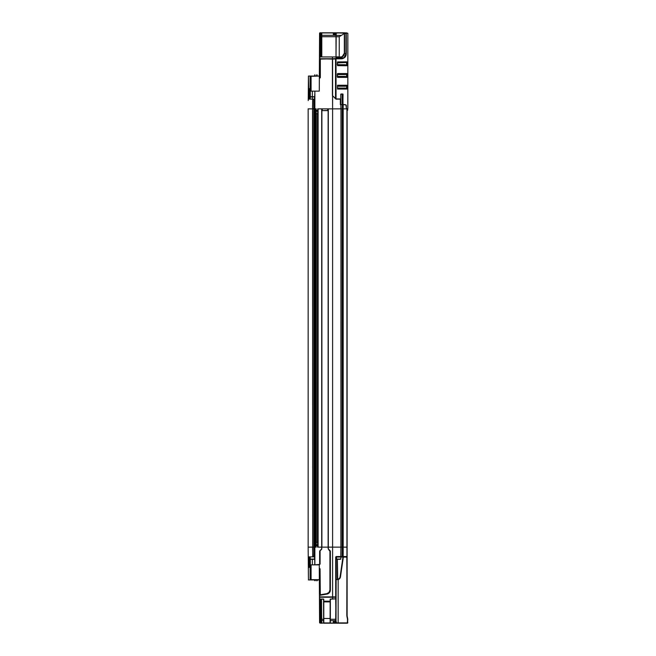 <?xml version="1.0" encoding="UTF-8"?>
<svg xmlns="http://www.w3.org/2000/svg" width="656" height="656" viewBox="0 0 656 656"><rect width="100%" height="100%" fill="white"/><g stroke="black" fill="none" stroke-linecap="round" stroke-linejoin="round"><path stroke-width="0.98" d="M337.52 85.944L345.72 86.051M335.519 58.901L336.011 58.482L332.412 58.753L332.428 56.957L336.011 56.933L336.011 58.482L332.403 59.097L332.403 95.579L332.6 59.097L332.6 95.776L336.011 98.933L336.011 58.843L335.528 58.909L335.528 98.695L335.528 58.909L332.6 59.097L335.519 58.901M344.777 32.8L321.793 32.8L336.397 32.8L336.011 33.973L336.216 32.939L321.793 32.939L321.793 35.342L335.995 35.342L336.216 32.939L336.011 56.933L335.995 36.72L321.793 36.72L321.793 56.949L332.428 56.949L332.412 58.753L320.218 58.753L332.403 59.097L332.6 108.863L317.693 108.863L317.684 110.413L316.159 110.413L316.151 108.863L314.864 108.863L314.864 91.135L319.275 91.135L319.579 33.284L319.751 56.949L319.997 47.412L320.333 56.949M340.882 104.591L340.357 104.714L340.349 99.171L335.979 98.933L340.439 99.163M315.946 108.863L312.691 108.863L312.674 101.073M333.56 56.949L335.995 56.924M321.21 33.087L321.301 56.949L321.301 36.72L321.793 36.72L321.301 36.72L321.301 34.743L320.817 34.752L320.817 32.939L321.793 32.939L321.301 33.284A0.484 0.484 0 0 1 321.793 32.8L320.071 32.8L320.817 32.939L320.817 34.415L320.062 34.752L319.57 34.752L320.071 32.8L319.579 33.284A0.484 0.484 0 0 1 320.071 32.8L321.793 32.8L321.301 33.284L321.301 35.686L321.793 35.342L321.301 36.72M312.797 101.073L312.559 108.863L313.88 108.863L313.88 99.122L314.683 99.122L314.724 94.505L314.683 99.122L314.085 99.122L314.085 108.863L314.724 108.863L314.864 91.135L314.864 108.863L314.864 91.135L319.275 91.135L319.341 78.572L320.333 77.638L320.333 59.097L319.488 56.949L319.406 66.838L319.505 48.052L319.997 48.241L320.062 34.752L321.301 34.071L320.062 34.752L320.071 32.939L320.817 32.939M314.536 99.122L314.536 96.932L312.346 96.932L312.346 99.122L312.346 96.932L314.536 96.932L312.346 96.686L312.346 91.135L311.075 91.135L311.075 76.531L310.108 76.334L310.108 99.122L310.108 76.047L319.357 76.047L311.075 76.309M336.011 99.146L340.439 99.122L336.257 98.941M338.644 99.138L339.906 99.146L338.644 99.154M334.257 35.104L333.256 34.104L334.257 33.112L335.257 34.104L334.257 35.104C337.578 32.939 330.936 32.939 334.257 35.104L334.257 35.104M319.406 66.838L319.341 78.572L320.333 77.638L320.333 59.097L332.6 58.753L320.218 58.753L319.488 56.949L321.793 56.949L321.793 32.939L321.301 33.284L321.793 32.8L344.58 32.89M346.015 104.944L346.335 105.665L345.359 104.698L343.178 104.706L345.359 104.698L343.178 104.706L343.178 108.863L346.335 108.863L342.358 108.863L342.358 104.706L343.178 104.706L343.022 108.863L317.693 108.863L317.693 547.137L321.629 547.137L321.653 548.613A0.779 0.779 22 0 1 321.424 549.179L319.972 550.63A1.173 1.173 22.5 0 0 319.636 551.458A1.173 1.173 -157.5 0 1 319.857 550.769A1.173 1.173 -157.5 0 0 319.636 551.458L319.636 564.439L314.864 564.865L314.864 547.137L316.151 547.137L316.159 545.587L317.684 545.587L317.693 547.137M340.948 104.714L342.358 104.706L342.153 108.863L340.948 108.863L340.882 104.714L343.022 104.706M341.661 104.681L340.882 104.673L341.661 104.591M343.121 104.591L344.58 104.591M321.301 34.743L320.817 34.752L320.817 56.949L320.817 34.752L320.062 34.752L319.997 47.412L319.505 47.404L320.333 47.412M333.453 34.702L334.257 33.112L335.06 34.702M333.691 34.948L333.592 33.686M344.58 57.572L346.278 53.694M341.76 56.916L340.3 57.293M319.849 551.466L319.972 550.63A1.173 1.173 22.5 0 0 319.636 551.458L319.636 564.439L320.087 564.053L320.087 550.802L320.087 564.053L319.275 564.865L314.864 564.865L314.864 547.137L314.085 547.137L314.085 556.878L312.822 556.878L313.88 556.878L313.88 547.137L312.559 547.137L312.822 556.878L308.238 556.878L308.23 555.411L308.238 556.878L312.699 556.878L312.559 108.863L308.156 108.863L312.559 108.863L312.699 99.122L308.238 99.122L308.23 100.589L308.238 99.122L312.822 99.122L312.691 108.863L308.156 108.863L308.156 547.137L308.328 566.505L308.935 566.505L308.935 556.878M308.935 99.122L308.443 76.047L310.108 76.047L308.443 76.047L308.336 88.527L309.132 88.527L309.132 89.306L308.328 89.495L308.336 88.527L309.132 88.527L309.132 99.122M308.328 89.495L308.23 100.589L308.328 89.495M313.88 99.122L312.822 99.122L313.88 99.122M317.684 110.413L316.159 110.413L316.167 111.208L317.676 111.208L317.684 110.413M316.192 113.734L317.652 113.734L317.676 111.208L316.167 111.208L316.192 113.734L317.652 113.734M310.296 76.531L310.296 96.711L310.296 76.531M345.359 104.698L344.777 104.673M344.58 104.673L342.276 104.681M346.335 108.863L346.335 105.665M336.003 99.179L332.6 95.776L332.6 108.863L340.882 108.863L340.882 104.714M314.044 91.135L311.075 91.135M314.29 96.686L310.149 96.932L312.346 96.932L312.346 91.135L314.749 91.135M334.822 33.538L335.052 34.399L334.822 33.538L333.953 33.325M319.488 56.949L332.428 56.949M335.995 35.342L321.793 35.342L321.793 36.72L335.995 36.72L335.995 35.342M333.65 34.899L333.453 34.243C333.986 32.964 334.519 32.964 335.06 34.235L334.863 34.899M320.333 77.638L319.341 78.572M317.02 74.776L317.168 76.047M314.88 74.776L315.216 76.047M316.676 74.923L316.676 76.047L316.676 74.923M314.732 74.923L314.732 76.047L314.732 74.923M338.644 556.878C345.466 556.878 331.813 556.878 338.644 556.878L337.373 556.854L338.644 556.846M338.644 559.068C331.813 559.068 345.466 559.068 338.644 559.068C345.466 559.068 331.813 559.068 338.644 559.068M337.373 557.067L346.803 556.87L336.192 556.534L335.7 557.018L337.422 556.87L336.446 556.878L336.692 559.314L339.767 559.314M340.021 559.314L340.833 559.068L340.833 556.878M338.644 559.314C332.567 559.314 344.712 559.314 338.644 559.314M340.899 108.666L340.341 108.666L340.899 108.666M312.346 108.666L313.24 108.666L312.346 108.666M322.186 108.863L322.391 110.618L327.623 110.618L327.828 108.863M327.623 110.618L321.891 110.618L328.123 110.421M309.132 567.473L308.336 567.473L309.132 567.473L309.132 566.694L308.328 566.505L308.443 579.953L308.156 547.137L308.156 108.863L312.559 108.863M314.085 108.863L314.724 108.863L314.085 108.863L314.085 547.137L314.724 547.137L314.724 108.863L314.724 547.137L315.725 547.137L314.864 547.137L314.864 108.863L315.725 108.863L315.725 547.137L315.725 108.863L314.724 108.863L314.749 564.865L314.724 547.137L312.691 547.137L312.691 108.863L313.88 108.863L312.691 108.863M319.997 608.588L319.751 599.043L319.505 608.596L320.333 608.588L319.505 608.596L319.997 608.588L319.505 608.596L319.997 608.588L320.062 621.248L319.57 621.24L319.505 608.596L319.579 622.716L319.57 621.248L321.497 621.248L321.014 621.248L320.817 599.043L321.014 621.585L321.506 621.929L320.062 621.585L320.333 599.043M321.506 621.929L321.03 623.2L321.711 623.2L321.497 599.043L323.556 599.043L323.605 623.061L321.514 623.003L347.311 623.2L336.471 623.2L338.152 623.2L338.152 579.519L337.069 579.371L337.717 579.371L337.373 559.314L337.373 579.174M330.288 623.2L323.605 623.2L336.471 623.2L336.011 621.232L336.339 623.061L330.296 623.2L330.157 619.28L330.304 623.061L330.345 620.658L335.7 620.658L335.692 619.28L335.708 621.437L335.987 620.445L335.708 621.437L336.676 622.905L335.716 621.437L336.339 623.061L330.304 623.061M321.514 623.003L320.071 623.143L319.57 621.248L320.062 621.585L320.071 623.143L319.579 622.716L321.514 623.2M314.044 564.865L311.075 564.865L312.346 564.865L312.346 559.314L313.322 559.314M336.011 579.51L338.152 579.519A2.14 2.14 0 0 0 338.644 579.355A3.272 3.272 0 0 0 340.464 576.886L343.359 557.067L347.114 557.067L347.114 556.583L343.08 556.846L346.934 556.575L346.819 614.967A10.029 10.029 0 0 0 347.081 617.247L347.254 617.985A9.446 9.446 0 0 1 347.5 620.133L347.311 622.905L338.152 622.905L347.311 623.2A0.484 0.484 0 0 0 347.795 622.716L347.311 623.2A0.484 0.484 0 0 0 347.795 622.716L347.5 620.133A9.446 9.446 0 0 0 347.254 617.985L347.541 617.919A9.742 9.742 0 0 1 347.795 620.133A9.742 9.742 0 0 0 347.541 617.919L347.368 617.181A9.742 9.742 0 0 1 347.114 614.967L346.819 614.967A10.029 10.029 0 0 0 347.081 617.247L347.368 617.181A9.742 9.742 0 0 1 347.114 614.967L347.114 557.067L343.162 557.092L340.267 576.854A3.075 3.075 0 0 1 338.553 579.182L338.471 579.002A1.755 1.755 0 0 1 337.717 579.174A1.755 1.755 0 0 0 338.471 579.002L338.553 579.182A1.952 1.952 0 0 1 337.717 579.371L336.011 579.568L337.75 579.568M333.42 621.732L333.838 622.618M334.675 620.896L335.085 621.781C334.535 623.093 333.978 623.093 333.428 621.781L333.633 621.109M334.88 621.109L335.085 621.781L334.257 620.896C330.854 623.11 337.66 623.11 334.257 620.896L333.428 621.781M335.692 598.813L335.692 597.239L332.6 597.239L332.6 599.043L335.692 598.813L335.979 619.28L335.954 597.034L335.692 619.28L330.353 619.28L330.353 599.043L330.157 619.28L330.353 599.043L335.692 598.813M337.422 556.87L343.359 556.87L340.079 576.829A2.878 2.878 0 0 1 338.471 579.002A2.878 2.878 0 0 0 340.079 576.829L342.965 557.067L340.267 576.854A3.075 3.075 0 0 1 338.553 579.182L338.553 579.182M347.057 556.575L347.114 547.137L343.178 547.137L343.178 556.55L346.934 556.575L346.934 547.137L347.057 556.575M347.729 619.01L347.541 617.919M343.022 556.55L343.022 547.137L342.358 547.137L342.358 556.559L343.022 556.55L340.759 556.837L343.178 556.55M336.553 622.847L336.003 620.847L336.011 557.042L335.7 596.894L332.6 597.239L335.954 597.034L336.151 556.829M336.192 556.534L340.882 556.542L340.882 547.137L332.6 547.137L332.6 596.894L319.693 596.894L335.7 596.894L335.7 557.018L336.192 556.534L335.708 557.018M319.693 596.894L319.685 595.664A0.713 0.713 0 0 1 320.21 595.271L326.942 594.082L320.161 595.033L319.488 595.623A0.91 0.91 0 0 1 320.169 595.074L326.942 594.082A4.157 4.157 0 0 0 330.378 589.99L330.181 589.99A3.961 3.961 0 0 1 326.909 593.885L320.169 595.074A0.91 0.91 0 0 0 319.488 595.623L319.48 599.043L319.685 595.664A0.713 0.713 0 0 1 320.21 595.271L326.942 594.082L329.402 592.663L330.378 589.99L330.378 551.458A1.173 1.173 -22.5 0 0 330.034 550.63L330.378 551.458A1.173 1.173 -22.5 0 0 330.034 550.63L328.582 549.179A0.779 0.779 -22 0 1 328.353 548.613L328.377 547.137L332.6 547.137L332.6 596.894L319.693 596.894M330.148 550.769A1.173 1.173 157.5 0 1 330.378 551.458A1.173 1.173 157.5 0 0 330.148 550.769M321.629 547.137L321.653 548.613A0.779 0.779 22 0 1 321.424 549.179L319.972 550.63L321.563 549.318L321.825 547.137M319.685 599.043L319.693 597.239L332.6 597.239L332.6 599.043L330.157 599.24L330.099 623.003L330.353 599.043L330.116 618.485L323.785 618.485L323.81 622.938L323.785 618.485L323.81 622.938L330.099 622.938L330.116 618.485L330.099 622.938L330.116 618.485L323.785 618.485L323.785 601.199L330.124 601.199L323.785 601.199L323.556 599.043L323.752 619.28L321.678 619.28L321.497 599.043L319.685 599.043L319.505 597.108L319.488 599.043L323.752 599.24L323.802 623.003L321.711 623.2M308.443 579.953L319.357 579.953L310.108 579.953L310.108 556.878L310.108 579.953L308.443 579.953M320.333 608.588L320.333 607.759L319.792 607.751M330.116 601.888L323.785 601.888L330.116 601.888M311.075 579.691L319.357 579.691L310.108 579.666L311.075 579.469L311.075 564.865M313.88 108.863L313.88 547.137L308.156 547.137M338.111 579.33L338.152 579.519A2.14 2.14 0 0 0 338.644 579.355A3.272 3.272 0 0 0 340.464 576.886L343.359 556.87L346.819 556.87L347.114 614.967L347.114 108.863L332.6 108.863L332.6 547.137L321.891 547.137L328.123 547.137L328.123 108.863L328.123 547.137L321.891 547.137L321.891 108.863M320.292 594.795L320.071 568.85L319.292 568.088L319.505 607.948L319.275 564.865L319.292 568.088L320.071 568.85L320.292 594.795L326.868 593.639L329.058 592.368L329.927 589.99L329.927 550.843L330.124 589.99A3.895 3.895 0 0 1 326.901 593.828L320.292 594.992L326.868 593.639A3.706 3.706 0 0 0 329.927 589.99L330.181 551.458L328.418 549.326L330.148 551.466M321.301 599.043L321.481 619.28L321.301 599.043M319.587 568.375L319.726 595.23L319.587 568.375M340.833 557.067L342.965 557.067L340.833 557.067M335.954 557.018L336.011 621.232L336.208 556.854M340.948 556.542L342.153 556.559L342.153 547.137L340.948 547.137L340.759 556.837M310.296 559.289L310.296 579.469L310.296 559.289M314.864 564.865L312.346 564.865L312.346 559.314C306.27 559.314 318.414 559.314 312.346 559.314L310.149 559.068L310.149 556.878M314.724 561.495L314.683 556.878L314.724 561.495M334.978 621.199L333.535 621.199L333.535 622.642L334.978 622.642L334.978 621.199M323.556 619.28L321.678 619.28L321.686 620.658L323.564 620.658L323.556 619.28M330.345 620.658L335.7 620.658L335.692 619.28L330.353 619.28L330.345 620.658M321.686 620.658L323.564 620.658L323.605 623.061L321.711 623.061L321.686 620.658M319.89 564.25L319.89 551.114L319.89 564.25L319.21 564.865L320.087 564.053M328.156 547.137L328.131 548.621L328.377 547.137M330.124 551.229L330.181 589.99A3.961 3.961 0 0 1 326.909 593.885L326.901 593.828A3.895 3.895 0 0 0 330.124 589.99L330.124 551.229M334.97 621.142L335.273 621.872M335.085 621.281L335.265 621.757M309.132 556.878L309.132 566.694M347.114 556.583L347.114 557.067M320.292 595.008L319.447 595.615L319.488 599.043M321.03 623.143L321.014 621.585L321.03 623.143M314.085 556.878L314.683 556.878L314.085 556.878M336.011 557.051L336.446 557.059M321.481 619.28L321.497 621.248M338.152 579.519L338.152 622.905L336.676 622.905M330.378 589.99L329.402 592.663L326.942 594.082M316.159 545.587L317.684 545.587L317.676 544.792L316.167 544.792L316.159 545.587M316.192 542.266L317.652 542.266L317.676 544.792L316.167 544.792L316.192 542.266L317.652 542.266M320.112 550.769L321.588 549.326L320.112 550.769M310.969 96.686L312.346 96.686L310.969 96.686M316.29 542.266L316.29 113.734L316.29 542.266M317.553 542.266L317.553 113.734M317.553 547.137L317.922 108.863M321.694 108.863L318.111 108.863L318.111 547.137L318.111 108.863L321.694 108.863L321.694 547.137L318.111 547.137L321.694 547.137L321.694 108.863M332.6 108.863L328.32 108.863L332.6 108.863L332.6 547.137L340.882 547.137L340.948 108.863L332.6 108.863M313.051 108.863L312.346 108.863L313.051 108.863M328.32 547.137L328.32 108.863L328.32 547.137L340.948 547.137L340.948 108.863L342.153 108.863L342.153 547.137L342.358 108.863L343.022 108.863L343.022 547.137L347.114 547.137L347.114 108.863L346.934 547.137L346.934 108.863L343.178 108.863L343.178 547.137L342.358 547.137L343.022 547.137M315.921 547.137L315.921 108.863M316.307 542.266L316.307 113.734L316.331 542.266M340.948 547.137L342.153 547.137L340.948 547.137M347.114 547.137L343.178 547.137M312.346 547.137L313.051 547.137L312.346 547.137M336.298 33.03L339.505 32.931L336.298 33.03L336.044 35.367L340.759 35.391L336.044 35.367L336.044 36.744L339.234 36.744L344.343 33.522L339.234 36.744L339.234 56.851L337.094 57.449L342.161 56.736L344.343 53.259L344.343 33.522L346.762 32.964L346.278 33.341L346.278 53.685C346.179 57.113 344.072 58.827 339.956 58.827L336.028 58.827L336.028 98.941L340.439 98.941L340.735 104.591L340.735 94.169L342.842 93.997L343.039 104.591L345.999 104.894L346.384 108.683L347.803 108.691L347.844 33.3L339.505 32.98M341.022 58.466L338.102 57.794C341.587 58.105 343.752 56.605 344.597 53.275L345.983 53.677L344.088 57.605L341.022 58.466M345.983 53.677L345.983 33.448L344.605 33.44L344.605 53.275L345.983 53.677C345.474 57.236 343.449 58.835 339.915 58.482L336.028 58.827L339.956 58.827C343.605 59.106 345.712 57.392 346.278 53.685L345.983 33.448L345.983 53.677L344.088 57.605M337.52 64.96L346.54 65.379L345.499 64.739L346.54 65.387L337.52 65.649L337.52 61.918L346.901 61.836L346.901 65.731L346.901 61.836L337.52 61.918L337.52 65.649L346.901 65.731L337.52 65.649M337.52 61.918L346.54 62.189L337.52 62.263L345.983 62.533L337.225 62.902M346.589 62.148L346.589 65.42L346.589 62.148M337.52 73.562L337.52 77.375L337.52 73.562L346.901 73.562L346.901 77.375L337.52 77.375L346.901 77.375L346.901 73.562L337.52 73.562L346.54 73.907L345.499 74.546L337.225 74.546M345.597 88.371L337.52 88.371L345.597 88.371M337.225 76.399L337.52 74.546M337.52 88.084L345.499 88.084L346.54 88.716L345.499 88.084L337.52 88.084M347.163 108.88L347.163 110.241L347.647 110.249L347.844 108.289L347.844 33.3L339.505 32.841L346.926 32.907M337.52 88.716L346.901 89.06L337.52 89.06L337.52 85.255L346.901 85.255L346.901 89.06L346.901 85.255L337.52 85.255L346.589 85.559L346.589 88.757L346.589 85.559L345.499 86.231L337.52 86.231L345.499 86.231L346.54 85.6L337.52 85.6M337.52 76.399L345.499 76.399L346.589 77.072L346.589 73.874L337.52 73.907M339.234 56.851L339.234 36.744L336.044 36.744L336.044 56.883L339.234 56.851L336.069 57.794L338.07 57.449C341.44 57.835 343.539 56.441 344.343 53.259L344.597 53.275C343.752 56.605 341.587 58.105 338.102 57.794L336.069 57.794L339.915 58.482L336.028 58.482L336.044 56.883L339.234 56.851M343.039 94.357L342.875 104.591L343.039 94.357M344.605 33.44L344.605 53.275L344.58 33.44M346.384 105.764L345.999 104.894M337.225 64.665L337.52 62.902L345.597 62.533M337.52 64.665L345.499 64.739L337.52 64.665M341.243 93.972L342.875 94.169L342.211 94.169L342.211 104.591L342.875 104.591L342.875 94.169L342.145 93.972L342.211 104.591L340.735 104.591M346.384 108.683L346.844 108.798M347.647 110.249L347.803 108.691M340.8 94.169L342.014 94.169L340.8 94.169L340.8 104.591M337.52 76.686L345.597 76.686L337.52 76.686M347.778 108.691L346.671 108.683M339.505 32.841L346.762 32.964M337.52 89.06L337.52 85.255M337.52 74.251L345.499 74.546L346.589 73.874L346.589 77.072L337.52 77.031L345.597 76.686M312.346 559.068C305.516 559.068 319.177 559.068 312.346 559.068C319.177 559.068 305.516 559.068 312.346 559.068M313.724 559.314L314.536 559.068L314.536 556.878M315.216 580.691L314.732 580.691L315.216 579.953M316.823 580.831L316.676 579.953L317.02 580.831M317.168 580.691L317.168 579.953M333.453 34.243L334.257 35.047L335.06 34.243M321.875 548.621L321.588 549.326M319.505 608.596L319.57 621.248M310.149 99.122L310.395 96.686M317.512 113.734L317.512 542.266"/></g></svg>
